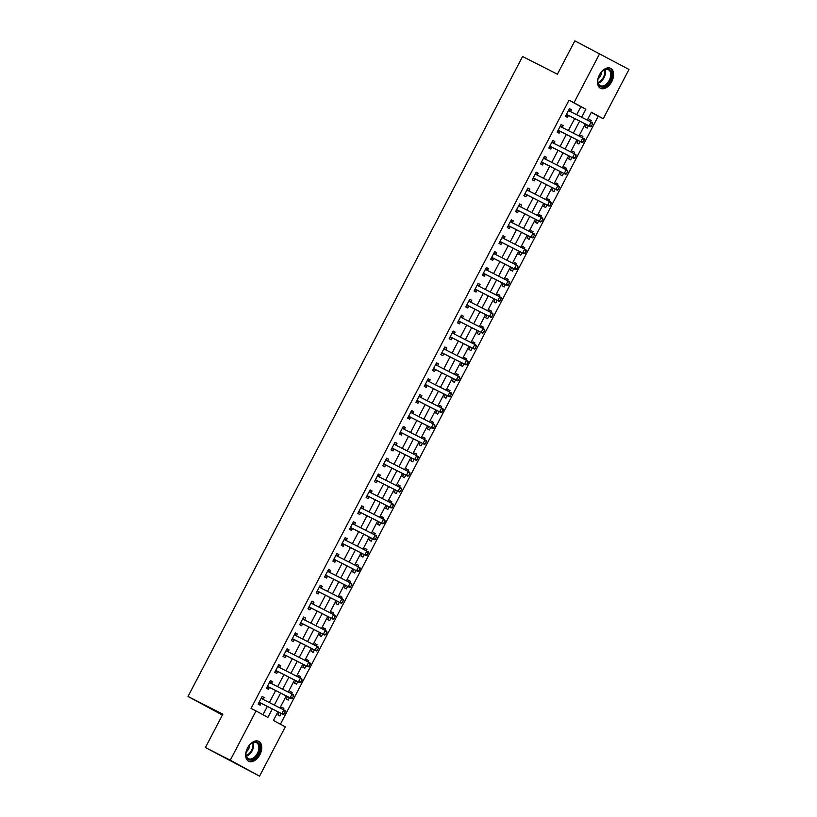 <?xml version="1.0" encoding="UTF-8"?>
<svg xmlns="http://www.w3.org/2000/svg" width="817" height="817" viewBox="0 0 817 817"><rect width="100%" height="100%" fill="white"/><g stroke="black" fill="none" stroke-linecap="round" stroke-linejoin="round"><path stroke-width="1.23" d="M247.551 747.963A11.193 7.026 -63.1 0 1 258.785 741.356A11.193 7.026 -63.1 0 1 259.888 754.694A11.193 7.026 -63.1 0 1 248.644 761.301A11.193 7.026 -63.1 0 1 247.551 747.963M599.392 74.95A11.193 7.026 -63.1 0 1 610.626 68.342A11.193 7.026 -63.1 0 1 611.729 81.68A11.193 7.026 -63.1 0 1 600.495 88.287A11.193 7.026 -63.1 0 1 599.392 74.95M222.398 715.038L188.012 696.472L522.574 56.506L557.408 74.214L574.851 40.85L628.988 69.455L603.242 118.71L591.385 112.235L587.27 120.109M280.384 724.219L598.269 116.177L603.242 118.71M277.933 711.811L273.429 720.431L285.286 726.895L259.54 776.15L230.282 760.188L256.038 710.933L267.894 717.408L272.316 708.962M230.282 760.188L205.404 747.545L259.54 776.15M598.269 116.177L591.304 112.378M590.517 121.764L591.191 120.487L589.21 119.405L588.516 120.742M586.504 124.593L585.227 127.033L587.198 128.116L588.506 125.614M582.215 137.644L582.878 136.378L580.907 135.295L580.213 136.633M578.191 140.483L576.914 142.924L578.896 143.996L580.203 141.504M573.912 153.535L574.576 152.258L572.605 151.186L571.9 152.513M569.888 156.374L568.612 158.804L570.593 159.887L571.9 157.395M565.609 169.425L566.273 168.149L564.292 167.066L563.597 168.404M561.585 172.254L560.309 174.695L562.28 175.778L563.587 173.275M557.296 185.316L557.96 184.039L555.989 182.957L555.294 184.295M553.272 188.145L552.006 190.586L553.977 191.668L555.284 189.166M548.993 201.196L549.657 199.93L547.686 198.848L546.981 200.175M544.97 204.036L543.693 206.476L545.674 207.549L546.981 205.057M540.691 217.087L541.354 215.811L539.373 214.738L538.679 216.066M536.667 219.926L535.39 222.357L537.361 223.439L538.669 220.947M532.378 232.978L533.052 231.701L531.07 230.619L530.376 231.957M528.354 235.807L527.088 238.247L529.059 239.33L530.366 236.828M524.075 248.868L524.739 247.592L522.768 246.509L522.063 247.847M520.051 251.697L518.775 254.138L520.756 255.21L522.063 252.719M515.772 264.749L516.436 263.472L514.455 262.4L513.76 263.728M511.748 267.588L510.472 270.029L512.453 271.101L513.75 268.609M507.459 280.639L508.133 279.363L506.152 278.291L505.457 279.618M503.435 283.479L502.169 285.909L504.14 286.992L505.447 284.49M499.156 296.53L499.82 295.254L497.849 294.171L497.144 295.509M495.133 299.359L493.856 301.8L495.837 302.882L497.144 300.38M490.854 312.411L491.517 311.144L489.536 310.062L488.842 311.4M486.83 315.25L485.553 317.69L487.535 318.763L488.832 316.271M482.541 328.301L483.215 327.025L481.233 325.952L480.539 327.28M478.517 331.14L477.251 333.581L479.222 334.653L480.529 332.162M474.238 344.192L474.902 342.915L472.931 341.833L472.226 343.171M470.214 347.031L468.938 349.462L470.919 350.544L472.226 348.042M465.935 360.083L466.599 358.806L464.618 357.723L463.923 359.061M461.911 362.911L460.635 365.352L462.616 366.435L463.913 363.933M457.622 375.963L458.296 374.697L456.315 373.614L455.62 374.942M453.609 378.802L452.332 381.243L454.303 382.315L455.61 379.823M449.319 391.854L449.983 390.577L448.012 389.505L447.318 390.832M445.296 394.693L444.019 397.123L446 398.206L447.308 395.714M441.017 407.744L441.68 406.468L439.699 405.385L439.005 406.723M436.993 410.573L435.716 413.014L437.698 414.096L438.995 411.594M432.704 423.635L433.378 422.358L431.396 421.276L430.702 422.614M428.69 426.464L427.414 428.905L429.385 429.977L430.692 427.485M424.401 439.515L425.065 438.239L423.094 437.166L422.399 438.494M420.377 442.354L419.101 444.795L421.082 445.868L422.389 443.376M416.098 455.406L416.762 454.129L414.791 453.057L414.086 454.385M412.074 458.245L410.798 460.676L412.779 461.758L414.076 459.266M407.795 471.297L408.459 470.02L406.478 468.938L405.783 470.275M403.772 474.126L402.495 476.566L404.466 477.649L405.773 475.147M399.482 487.177L400.146 485.911L398.175 484.828L397.481 486.166M395.459 490.016L394.182 492.457L396.163 493.529L397.47 491.037M391.18 503.068L391.843 501.791L389.872 500.719L389.168 502.047M387.156 505.907L385.879 508.348L387.861 509.42L389.168 506.928M382.877 518.958L383.541 517.682L381.559 516.61L380.865 517.937M378.853 521.797L377.577 524.228L379.548 525.311L380.855 522.809M374.564 534.849L375.238 533.572L373.257 532.49L372.562 533.828M370.54 537.678L369.274 540.119L371.245 541.201L372.552 538.699M366.261 550.729L366.925 549.463L364.954 548.381L364.249 549.718M362.237 553.569L360.961 556.009L362.942 557.082L364.249 554.59M357.958 566.62L358.622 565.344L356.641 564.271L355.946 565.599M353.935 569.459L352.658 571.89L354.629 572.972L355.936 570.48M349.645 582.511L350.319 581.234L348.338 580.152L347.644 581.49M345.622 585.34L344.355 587.78L346.326 588.863L347.633 586.361M341.343 598.401L342.006 597.125L340.035 596.042L339.331 597.38M337.319 601.23L336.042 603.671L338.024 604.754L339.331 602.252M333.04 614.282L333.704 613.016L331.722 611.933L331.028 613.261M329.016 617.121L327.74 619.562L329.721 620.634L331.018 618.142M324.727 630.173L325.401 628.896L323.42 627.824L322.725 629.151M320.703 633.012L319.437 635.442L321.408 636.525L322.715 634.033M316.424 646.063L317.088 644.787L315.117 643.704L314.412 645.042M312.4 648.892L311.124 651.333L313.105 652.415L314.412 649.913M308.121 661.954L308.785 660.677L306.804 659.595L306.109 660.933M304.098 664.783L302.821 667.223L304.802 668.296L306.099 665.804M299.808 677.834L300.482 676.558L298.501 675.485L297.807 676.813M295.795 680.673L294.518 683.114L296.489 684.186L297.797 681.695M291.506 693.725L292.169 692.448L290.198 691.376L289.504 692.704M287.482 696.564L286.205 698.995L288.187 700.077L289.494 697.575M283.203 709.616L283.867 708.339L281.885 707.256L281.191 708.594M279.179 712.444L277.903 714.885L279.884 715.968L281.181 713.466M576.669 114.717L580.867 106.69L569.01 100.215L251.054 708.41L256.038 710.933M262.992 714.732L267.333 706.429M269.355 702.569L275.646 690.539M277.657 686.688L283.948 674.648M285.96 670.798L292.251 658.768M294.273 654.907L300.554 642.877M302.576 639.027L308.867 626.986M310.879 623.136L317.17 611.106M319.181 607.245L325.472 595.215M327.494 591.355L333.785 579.324M335.797 575.474L342.088 563.434M344.1 559.584L350.391 547.553M352.413 543.693L358.704 531.663M360.716 527.802L367.007 515.772M369.018 511.922L375.309 499.881M377.331 496.031L383.622 484.001M385.634 480.141L391.925 468.11M393.937 464.25L400.228 452.22M402.25 448.37L408.541 436.339M410.553 432.479L416.844 420.449M418.855 416.588L425.146 404.558M427.168 400.708L433.459 388.667M435.471 384.817L441.762 372.787M443.774 368.927L450.065 356.896M452.087 353.036L458.378 341.006M460.39 337.155L466.681 325.115M468.692 321.265L474.983 309.235M476.995 305.374L483.286 293.344M485.308 289.484L491.599 277.453M493.611 273.603L499.902 261.563M501.914 257.712L508.205 245.682M510.227 241.822L516.518 229.791M518.529 225.941L524.82 213.901M526.832 210.051L533.123 198.02M535.145 194.16L541.436 182.13M543.448 178.269L549.739 166.239M551.751 162.389L558.042 150.348M560.064 146.498L566.355 134.468M568.366 130.608L574.657 118.577M570.45 111.561L571.42 109.703L569.439 108.62L565.456 116.249L567.437 117.331L568.418 115.442M562.147 127.442L563.117 125.593L561.136 124.511L557.153 132.14L559.124 133.212L560.115 131.333M552.251 141.515L553.763 143.271A1.43 1.113 -61.4 0 0 553.803 143.312L554.804 141.474L552.833 140.401L548.84 148.03L550.821 149.102L551.802 147.223M545.531 159.223L546.502 157.364L544.52 156.292L540.537 163.911L542.519 164.993L543.499 163.104M537.229 175.114L538.199 173.255L536.218 172.173L532.235 179.801L534.206 180.884L535.196 178.994M527.333 189.176L528.844 190.933A1.43 1.113 -61.4 0 0 528.885 190.984L529.886 189.146L527.915 188.063L523.922 195.692L525.903 196.764L526.883 194.885M520.613 206.885L521.583 205.026L519.612 203.954L515.619 211.572L517.6 212.655L518.581 210.776M512.31 222.775L513.28 220.917L511.299 219.834L507.316 227.463L509.287 228.546L510.278 226.656M502.414 236.838L503.926 238.605A1.43 1.113 -61.4 0 0 503.966 238.646L504.967 236.807L502.996 235.725L499.013 243.354L500.984 244.436L501.975 242.547M495.694 254.547L496.665 252.698L494.693 251.616L490.7 259.244L492.682 260.317L493.662 258.438M487.392 270.437L488.362 268.579L486.381 267.506L482.398 275.125L484.369 276.207L485.359 274.328M477.496 284.51L479.007 286.267A1.43 1.113 -61.4 0 0 479.048 286.307L480.059 284.469L478.078 283.387L474.095 291.015L476.066 292.098L477.057 290.209M470.776 302.219L471.746 300.36L469.775 299.277L465.782 306.906L467.763 307.978L468.744 306.099M462.473 318.099L463.443 316.24L461.462 315.168L457.479 322.797L459.45 323.869L460.441 321.99M454.17 333.99L455.14 332.131L453.159 331.059L449.176 338.677L451.147 339.76L452.138 337.87M445.857 349.88L446.828 348.022L444.857 346.939L440.863 354.568L442.845 355.65L443.825 353.761M437.555 365.761L438.525 363.912L436.544 362.83L432.561 370.458L434.542 371.531L435.522 369.652M427.659 379.834L429.17 381.59A1.43 1.113 -61.4 0 0 429.211 381.631L430.222 379.793L428.241 378.72L424.258 386.349L426.229 387.421L427.22 385.542M420.939 397.542L421.909 395.683L419.938 394.611L415.945 402.23L417.926 403.312L418.907 401.423M412.636 413.433L413.606 411.574L411.625 410.491L407.642 418.12L409.623 419.203L410.604 417.313M404.333 429.313L405.303 427.465L403.322 426.382L399.339 434.011L401.31 435.083L402.301 433.204M396.02 445.204L396.991 443.345L395.019 442.273L391.026 449.891L393.008 450.974L393.988 449.095M387.718 461.094L388.688 459.236L386.707 458.153L382.724 465.782L384.705 466.864L385.685 464.975M377.822 475.157L379.333 476.924A1.43 1.113 -61.4 0 0 379.374 476.965L380.385 475.126L378.404 474.044L374.421 481.673L376.392 482.755L377.383 480.866M371.102 492.865L372.072 491.007L370.101 489.934L366.108 497.563L368.089 498.636L369.07 496.756M362.799 508.756L363.769 506.897L361.798 505.825L357.805 513.444L359.786 514.526L360.767 512.637M354.496 524.647L355.466 522.788L353.485 521.706L349.502 529.334L351.473 530.417L352.464 528.528M346.183 540.527L347.154 538.679L345.183 537.596L341.189 545.225L343.171 546.297L344.161 544.418M337.881 556.418L338.851 554.559L336.88 553.487L332.887 561.116L334.868 562.188L335.848 560.309M327.985 570.491L329.496 572.247A1.43 1.113 -61.4 0 0 329.537 572.288L330.548 570.45L328.567 569.378L324.584 576.996L326.555 578.079L327.546 576.189M321.265 588.199L322.245 586.34L320.264 585.258L316.281 592.887L318.252 593.969L319.243 592.08M312.962 604.08L313.932 602.231L311.961 601.149L307.968 608.777L309.949 609.85L310.93 607.971M303.066 618.152L304.578 619.909A1.43 1.113 -61.4 0 0 304.618 619.95L305.629 618.112L303.648 617.039L299.665 624.658L301.636 625.74L302.627 623.861M296.357 635.861L297.327 634.002L295.345 632.92L291.363 640.548L293.334 641.631L294.324 639.742M288.044 651.752L289.014 649.893L287.043 648.81L283.05 656.439L285.031 657.522L286.011 655.632M279.741 667.632L280.711 665.784L278.73 664.701L274.747 672.33L276.728 673.402L277.709 671.523M271.438 683.523L272.408 681.664L270.427 680.592L266.444 688.21L268.415 689.293L269.406 687.414M263.125 699.413L264.095 697.555L262.124 696.472L258.131 704.101L260.112 705.183L261.093 703.294M205.404 747.545L222.847 714.181L188.012 696.472M569.01 100.215L573.983 102.748L599.739 53.493M581.653 117.25L585.85 109.223L573.983 102.748M274.328 705.102L280.619 693.071M282.631 689.211L288.922 677.181M290.944 673.331L297.225 661.29M299.247 657.44L305.538 645.41M307.549 641.549L313.84 629.519M315.852 625.659L322.143 613.628M324.165 609.778L330.456 597.738M332.468 593.888L338.759 581.857M340.771 577.997L347.062 565.967M349.084 562.116L355.375 550.076M357.386 546.226L363.677 534.195M365.689 530.335L371.98 518.305M374.002 514.444L380.293 502.414M382.305 498.564L388.596 486.523M390.608 482.673L396.899 470.643M398.921 466.783L405.212 454.752M407.223 450.892L413.514 438.862M415.526 435.012L421.817 422.971M423.839 419.121L430.13 407.091M432.142 403.23L438.433 391.2M440.445 387.35L446.736 375.309M448.758 371.459L455.038 359.429M457.06 355.569L463.351 343.538M465.363 339.678L471.654 327.648M473.666 323.798L479.957 311.757M481.979 307.907L488.27 295.877M490.282 292.016L496.573 279.986M498.584 276.126L504.875 264.095M506.897 260.245L513.188 248.205M515.2 244.354L521.491 232.324M523.503 228.464L529.794 216.434M531.816 212.573L538.107 200.543M540.119 196.693L546.41 184.652M548.421 180.802L554.712 168.772M556.734 164.911L563.025 152.881M565.037 149.031L571.328 136.99M573.34 133.14L579.631 121.11M585.258 123.959L578.967 136M576.945 139.85L570.654 151.88M568.642 155.741L562.351 167.771M560.339 171.621L554.049 183.662M552.026 187.512L545.736 199.542M543.724 203.402L537.433 215.433M535.421 219.293L529.13 231.323M527.108 235.173L520.817 247.214M518.805 251.064L512.514 263.094M510.502 266.955L504.212 278.985M502.189 282.845L495.899 294.876M493.887 298.726L487.596 310.766M485.584 314.616L479.293 326.647M477.271 330.507L470.98 342.537M468.968 346.388L462.677 358.428M460.665 362.278L454.375 374.309M452.363 378.169L446.072 390.199M444.05 394.06L437.759 406.09M435.747 409.94L429.456 421.981M427.444 425.831L421.153 437.861M419.131 441.721L412.84 453.752M410.828 457.612L404.538 469.642M402.526 473.492L396.235 485.533M394.213 489.383L387.922 501.413M385.91 505.274L379.619 517.304M377.607 521.164L371.316 533.195M369.294 537.045L363.003 549.085M360.991 552.935L354.701 564.966M352.689 568.826L346.398 580.856M344.376 584.706L338.085 596.747M336.073 600.597L329.782 612.627M327.77 616.488L321.479 628.518M319.457 632.378L313.166 644.409M311.154 648.259L304.864 660.299M302.852 664.15L296.561 676.18M294.549 680.04L288.258 692.07M286.236 695.931L279.945 707.961M580.867 106.69L585.85 109.223M569.408 108.681L571.42 109.703M589.18 119.466L591.191 120.487M281.855 707.318L283.867 708.339M290.168 691.427L292.169 692.448M298.471 675.547L300.482 676.558M306.773 659.656L308.785 660.677M315.086 643.765L317.088 644.787M323.389 627.875L325.401 628.896M331.692 611.994L333.704 613.016M340.005 596.104L342.006 597.125M348.308 580.213L350.319 581.234M356.61 564.322L358.622 565.344M364.923 548.442L366.925 549.463M373.226 532.551L375.238 533.572M381.529 516.661L383.541 517.682M389.842 500.78L391.843 501.791M398.145 484.889L400.146 485.911M406.447 468.999L408.459 470.02M414.76 453.108L416.762 454.129M423.063 437.228L425.065 438.239M431.366 421.337L433.378 422.358M439.669 405.446L441.68 406.468M447.982 389.556L449.983 390.577M456.284 373.675L458.296 374.697M464.587 357.785L466.599 358.806M472.9 341.894L474.902 342.915M481.203 326.003L483.215 327.025M489.506 310.123L491.517 311.144M497.819 294.232L499.82 295.254M506.121 278.342L508.133 279.363M514.424 262.461L516.436 263.472M522.737 246.571L524.739 247.592M531.04 230.68L533.052 231.701M539.343 214.789L541.354 215.811M547.656 198.909L549.657 199.93M555.958 183.018L557.96 184.039M564.261 167.128L566.273 168.149M572.574 151.237L574.576 152.258M580.877 135.356L582.878 136.378M561.105 124.572L563.117 125.593M552.803 140.463L554.804 141.474M544.5 156.343L546.502 157.364M536.187 172.234L538.199 173.255M527.884 188.124L529.886 189.146M519.581 204.005L521.583 205.026M511.268 219.896L513.28 220.917M502.966 235.786L504.967 236.807M494.663 251.677L496.665 252.698M486.35 267.557L488.362 268.579M478.047 283.448L480.059 284.469M469.744 299.339L471.746 300.36M461.431 315.229L463.443 316.24M453.129 331.11L455.14 332.131M444.826 347L446.828 348.022M436.513 362.891L438.525 363.912M428.21 378.771L430.222 379.793M419.907 394.662L421.909 395.683M411.594 410.553L413.606 411.574M403.292 426.443L405.303 427.465M394.989 442.324L396.991 443.345M386.676 458.214L388.688 459.236M378.373 474.105L380.385 475.126M370.07 489.996L372.072 491.007M361.768 505.876L363.769 506.897M353.455 521.767L355.466 522.788M345.152 537.657L347.154 538.679M336.849 553.548L338.851 554.559M328.536 569.429L330.548 570.45M320.233 585.319L322.245 586.34M311.931 601.21L313.932 602.231M303.618 617.09L305.629 618.112M295.315 632.981L297.327 634.002M287.012 648.872L289.014 649.893M278.699 664.762L280.711 665.784M270.396 680.643L272.408 681.664M262.094 696.533L264.095 697.555M591.508 125.9L592.509 124L591.508 125.9L589.128 125.879L590.548 126.655L568.652 115.524A1.43 1.113 -61.4 0 0 568.315 115.432L565.987 115.238M568.571 110.285L568.949 110.724A1.43 1.113 -61.4 0 0 569.224 110.938L591.12 122.06L589.128 125.879L567.223 114.748A1.43 1.113 -61.4 0 0 566.896 114.656L566.314 114.605M592.509 124L591.12 122.06L592.539 122.836L592.744 124.123M568.857 109.744L570.378 111.5A1.43 1.113 -61.4 0 0 570.409 111.541M590.548 126.655L591.743 126.032M583.205 141.79L584.196 139.881L583.205 141.79L580.816 141.76L582.245 142.536L560.35 131.414A1.43 1.113 -61.4 0 0 560.013 131.323L557.684 131.118M560.268 126.175L560.646 126.604A1.43 1.113 -61.4 0 0 560.911 126.819L582.807 137.95L580.816 141.76L558.92 130.638A1.43 1.113 -61.4 0 0 558.593 130.546L558.011 130.495M584.196 139.881L582.807 137.95L584.237 138.727L584.441 140.013M560.554 125.624L562.065 127.381A1.43 1.113 -61.4 0 0 562.106 127.432M582.245 142.536L583.44 141.923M574.902 157.681L575.893 155.771L574.902 157.681L572.513 157.65L573.932 158.427L552.037 147.295A1.43 1.113 -61.4 0 0 551.71 147.203L549.371 147.009M551.965 142.056L552.343 142.495A1.43 1.113 -61.4 0 0 552.588 142.699L574.504 153.841L572.513 157.65L550.617 146.519A1.43 1.113 -61.4 0 0 550.28 146.427L549.708 146.376M575.893 155.771L574.504 153.841L575.934 154.617L576.128 155.904M573.932 158.427L575.137 157.814M566.589 173.572L567.59 171.662L566.589 173.572L564.21 173.541L565.63 174.317L543.734 163.186A1.43 1.113 -61.4 0 0 543.397 163.094L541.068 162.9M543.652 157.947L544.03 158.386A1.43 1.113 -61.4 0 0 544.306 158.6L566.201 169.732L564.21 173.541L542.314 162.409A1.43 1.113 -61.4 0 0 541.977 162.317L541.395 162.266M567.59 171.662L566.201 169.732L567.621 170.508L567.825 171.795M543.938 157.405L545.46 159.162A1.43 1.113 -61.4 0 0 545.49 159.203M565.63 174.317L566.824 173.694M558.287 189.452L559.288 187.553L558.287 189.452L555.897 189.432L557.327 190.208L535.431 179.076A1.43 1.113 -61.4 0 0 535.094 178.984L532.766 178.79M535.349 173.837L535.727 174.276A1.43 1.113 -61.4 0 0 535.993 174.491L557.899 185.612L555.897 189.432L534.001 178.3A1.43 1.113 -61.4 0 0 533.675 178.208L533.092 178.157M559.288 187.553L557.899 185.612L559.318 186.388L559.522 187.675M535.635 173.296L537.147 175.052A1.43 1.113 -61.4 0 0 537.188 175.093M557.327 190.208L558.522 189.585M598.207 83.885A9.681 6.076 -63.1 0 1 597.799 80.791A9.681 6.076 -63.1 0 1 602.987 70.589A9.681 6.076 -63.1 0 1 611.32 71.937A9.681 6.076 -63.1 0 1 607.143 84.723A9.681 6.076 -63.1 0 1 598.207 83.885M597.809 80.556A8.967 5.627 116.9 0 0 598.197 83.191A8.967 5.627 116.9 0 0 600.199 85.652A8.967 5.627 116.9 0 0 608.011 82.251A8.967 5.627 116.9 0 0 610.33 72.131A8.967 5.627 116.9 0 0 608.328 69.67A8.967 5.627 116.9 0 0 602.803 70.742M599.811 87.868A11.121 6.975 116.9 0 0 609.451 83.548A11.121 6.975 116.9 0 0 612.29 71.059A11.121 6.975 116.9 0 0 609.88 68.046M601.598 71.886A6.383 4.003 -63.1 0 1 598.034 78.902M258.254 753.836A9.681 6.076 -63.1 0 1 250.38 759.984A9.681 6.076 -63.1 0 1 245.958 753.805A9.681 6.076 -63.1 0 1 247.582 748.015A9.681 6.076 -63.1 0 1 251.146 743.603A9.681 6.076 -63.1 0 1 258.805 743.623A9.681 6.076 -63.1 0 1 258.254 753.836M245.968 753.57A8.967 5.627 116.9 0 0 248.358 758.666A8.967 5.627 116.9 0 0 257.365 753.366A8.967 5.627 116.9 0 0 256.487 742.684A8.967 5.627 116.9 0 0 250.962 743.756M249.757 744.9A6.383 4.003 -63.1 0 1 248.674 748.903A6.383 4.003 -63.1 0 1 246.183 751.916M247.97 760.872A11.121 6.975 116.9 0 0 259.05 754.265A11.121 6.975 116.9 0 0 258.039 741.06M549.984 205.343L550.975 203.433L549.984 205.343L547.594 205.312L549.014 206.088L527.118 194.967A1.43 1.113 -61.4 0 0 526.791 194.865L524.453 194.671M527.047 189.728L527.425 190.157A1.43 1.113 -61.4 0 0 527.67 190.361L549.586 201.503L547.594 205.312L525.699 194.191A1.43 1.113 -61.4 0 0 525.362 194.089L524.79 194.048M550.975 203.433L549.586 201.503L551.015 202.279L551.209 203.566M549.014 206.088L550.219 205.475M541.671 221.233L542.672 219.324L541.671 221.233L539.291 221.203L540.711 221.979L518.815 210.847A1.43 1.113 -61.4 0 0 518.478 210.755L516.15 210.561M518.734 205.608L519.112 206.047A1.43 1.113 -61.4 0 0 519.387 206.262L541.283 217.393L539.291 221.203L517.396 210.071A1.43 1.113 -61.4 0 0 517.059 209.979L516.477 209.928M542.672 219.324L541.283 217.393L542.702 218.17L542.907 219.456M519.02 205.067L520.541 206.824A1.43 1.113 -61.4 0 0 520.572 206.864M540.711 221.979L541.916 221.356M533.368 237.124L534.369 235.214L533.368 237.124L530.979 237.093L532.408 237.87L510.513 226.738A1.43 1.113 -61.4 0 0 510.176 226.646L507.847 226.452M510.431 221.499L510.809 221.938A1.43 1.113 -61.4 0 0 511.074 222.153L532.98 233.274L530.979 237.093L509.083 225.962A1.43 1.113 -61.4 0 0 508.756 225.87L508.174 225.819M534.369 235.214L532.98 233.274L534.4 234.05L534.604 235.347M510.717 220.958L512.228 222.714A1.43 1.113 -61.4 0 0 512.269 222.755M532.408 237.87L533.603 237.247M525.065 253.004L526.056 251.105L525.065 253.004L522.676 252.984L524.095 253.76L502.2 242.629A1.43 1.113 -61.4 0 0 501.873 242.537L499.544 242.332M502.128 237.39L502.506 237.829A1.43 1.113 -61.4 0 0 502.772 238.033L524.667 249.165L522.676 252.984L500.78 241.852A1.43 1.113 -61.4 0 0 500.443 241.761L499.871 241.709M526.056 251.105L524.667 249.165L526.097 249.941L526.291 251.227M524.095 253.76L525.3 253.137M516.752 268.895L517.753 266.985L516.752 268.895L514.373 268.864L515.793 269.641L493.897 258.519A1.43 1.113 -61.4 0 0 493.56 258.417L491.231 258.223M493.825 253.28L494.193 253.709A1.43 1.113 -61.4 0 0 494.469 253.924L516.364 265.055L514.373 268.864L492.477 257.743A1.43 1.113 -61.4 0 0 492.14 257.641L491.558 257.6M517.753 266.985L516.364 265.055L517.784 265.831L517.988 267.118M494.101 252.729L495.623 254.485A1.43 1.113 -61.4 0 0 495.664 254.526M515.793 269.641L516.998 269.028M508.45 284.786L509.451 282.876L508.45 284.786L506.06 284.755L507.49 285.531L485.594 274.4A1.43 1.113 -61.4 0 0 485.257 274.308L482.929 274.114M485.512 269.161L485.89 269.6A1.43 1.113 -61.4 0 0 486.156 269.814L508.062 280.946L506.06 284.755L484.164 273.624A1.43 1.113 -61.4 0 0 483.838 273.532L483.255 273.481M509.451 282.876L508.062 280.946L509.481 281.722L509.685 283.009M485.798 268.619L487.31 270.376A1.43 1.113 -61.4 0 0 487.351 270.417M507.49 285.531L508.685 284.908M500.147 300.666L501.138 298.767L500.147 300.666L497.757 300.646L499.177 301.422L477.281 290.29A1.43 1.113 -61.4 0 0 476.954 290.198L474.626 290.004M477.21 285.051L477.588 285.49A1.43 1.113 -61.4 0 0 477.833 285.684L499.749 296.826L497.757 300.646L475.862 289.514A1.43 1.113 -61.4 0 0 475.525 289.422L474.953 289.371M501.138 298.767L499.749 296.826L501.178 297.602L501.383 298.889M499.177 301.422L500.382 300.799M491.834 316.557L492.835 314.657L491.834 316.557L489.454 316.526L490.874 317.302L468.978 306.181A1.43 1.113 -61.4 0 0 468.641 306.089L466.313 305.885M468.907 300.942L469.275 301.371A1.43 1.113 -61.4 0 0 469.55 301.585L491.446 312.717L489.454 316.526L467.559 305.405A1.43 1.113 -61.4 0 0 467.222 305.313L466.64 305.262M492.835 314.657L491.446 312.717L492.865 313.493L493.07 314.78M469.183 300.39L470.704 302.157A1.43 1.113 -61.4 0 0 470.745 302.198M490.874 317.302L492.079 316.69M483.531 332.448L484.532 330.538L483.531 332.448L481.142 332.417L482.571 333.193L460.676 322.061A1.43 1.113 -61.4 0 0 460.339 321.969L458.01 321.775M460.594 316.833L460.972 317.262A1.43 1.113 -61.4 0 0 461.248 317.476L483.143 328.608L481.142 332.417L459.246 321.285A1.43 1.113 -61.4 0 0 458.919 321.193L458.337 321.152M484.532 330.538L483.143 328.608L484.563 329.384L484.767 330.671M460.88 316.281L462.391 318.038A1.43 1.113 -61.4 0 0 462.432 318.079M482.571 333.193L483.766 332.58M475.228 348.338L476.219 346.428L475.228 348.338L472.839 348.308L474.268 349.084L452.363 337.952A1.43 1.113 -61.4 0 0 452.036 337.86L449.707 337.666M452.291 332.713L452.669 333.152A1.43 1.113 -61.4 0 0 452.935 333.367L474.83 344.498L472.839 348.308L450.943 337.176A1.43 1.113 -61.4 0 0 450.606 337.084L450.034 337.033M476.219 346.428L474.83 344.498L476.26 345.274L476.464 346.561M452.577 332.172L454.089 333.928A1.43 1.113 -61.4 0 0 454.129 333.969M474.268 349.084L475.463 348.461M466.916 364.219L467.916 362.319L466.916 364.219L464.536 364.198L465.956 364.974L444.06 353.843A1.43 1.113 -61.4 0 0 443.723 353.751L441.394 353.557M443.988 348.604L444.356 349.043A1.43 1.113 -61.4 0 0 444.632 349.257L466.527 360.379L464.536 364.198L442.64 353.067A1.43 1.113 -61.4 0 0 442.303 352.975L441.721 352.924M467.916 362.319L466.527 360.379L467.947 361.155L468.151 362.442M444.274 348.062L445.786 349.819A1.43 1.113 -61.4 0 0 445.827 349.86M465.956 364.974L467.161 364.351M458.613 380.109L459.614 378.2L458.613 380.109L456.233 380.079L457.653 380.855L435.757 369.733A1.43 1.113 -61.4 0 0 435.42 369.641L433.092 369.437M435.675 364.494L436.053 364.923A1.43 1.113 -61.4 0 0 436.329 365.138L458.225 376.269L456.233 380.079L434.327 368.957A1.43 1.113 -61.4 0 0 434.001 368.865L433.418 368.814M459.614 378.2L458.225 376.269L459.644 377.046L459.848 378.332M435.961 363.943L437.473 365.699A1.43 1.113 -61.4 0 0 437.514 365.75M457.653 380.855L458.848 380.242M450.31 396L451.301 394.09L450.31 396L447.92 395.969L449.35 396.745L427.444 385.614A1.43 1.113 -61.4 0 0 427.117 385.522L424.789 385.328M427.373 380.375L427.751 380.814A1.43 1.113 -61.4 0 0 427.996 381.018L449.912 392.16L447.92 395.969L426.025 384.838A1.43 1.113 -61.4 0 0 425.688 384.746L425.116 384.695M451.301 394.09L449.912 392.16L451.341 392.936L451.546 394.223M449.35 396.745L450.545 396.133M441.997 411.891L442.998 409.981L441.997 411.891L439.617 411.86L441.037 412.636L419.141 401.504A1.43 1.113 -61.4 0 0 418.815 401.413L416.476 401.218M419.07 396.265L419.438 396.705A1.43 1.113 -61.4 0 0 419.713 396.919L441.609 408.04L439.617 411.86L417.722 400.728A1.43 1.113 -61.4 0 0 417.385 400.636L416.813 400.585M442.998 409.981L441.609 408.04L443.028 408.827L443.233 410.114M419.356 395.724L420.867 397.481A1.43 1.113 -61.4 0 0 420.908 397.522M441.037 412.636L442.242 412.013M433.694 427.771L434.695 425.871L433.694 427.771L431.315 427.751L432.734 428.527L410.839 417.395A1.43 1.113 -61.4 0 0 410.502 417.303L408.173 417.099M410.757 412.156L411.135 412.595A1.43 1.113 -61.4 0 0 411.411 412.799L433.306 423.931L431.315 427.751L409.409 416.619A1.43 1.113 -61.4 0 0 409.082 416.527L408.5 416.476M434.695 425.871L433.306 423.931L434.726 424.707L434.93 425.994M411.043 411.615L412.565 413.371A1.43 1.113 -61.4 0 0 412.595 413.412M432.734 428.527L433.929 427.904M425.391 443.662L426.382 441.752L425.391 443.662L423.002 443.631L424.432 444.407L402.536 433.286A1.43 1.113 -61.4 0 0 402.199 433.184L399.87 432.99M402.454 428.047L402.832 428.476A1.43 1.113 -61.4 0 0 403.077 428.68L424.993 439.822L423.002 443.631L401.106 432.51A1.43 1.113 -61.4 0 0 400.779 432.407L400.197 432.367M426.382 441.752L424.993 439.822L426.423 440.598L426.627 441.885M402.74 427.495L404.252 429.252A1.43 1.113 -61.4 0 0 404.292 429.303M424.432 444.407L425.626 443.794M417.089 459.552L418.079 457.643L417.089 459.552L414.699 459.522L416.119 460.298L394.223 449.166A1.43 1.113 -61.4 0 0 393.896 449.074L391.557 448.88M394.151 443.927L394.529 444.366A1.43 1.113 -61.4 0 0 394.795 444.581L416.69 455.712L414.699 459.522L392.803 448.39A1.43 1.113 -61.4 0 0 392.466 448.298L391.894 448.247M418.079 457.643L416.69 455.712L418.12 456.489L418.314 457.775M394.437 443.386L395.949 445.142A1.43 1.113 -61.4 0 0 395.99 445.183M416.119 460.298L417.324 459.675M408.776 475.443L409.777 473.533L408.776 475.443L406.396 475.412L407.816 476.188L385.92 465.057A1.43 1.113 -61.4 0 0 385.583 464.965L383.255 464.771M385.838 459.818L386.216 460.257A1.43 1.113 -61.4 0 0 386.472 460.461L408.388 471.593L406.396 475.412L384.501 464.281A1.43 1.113 -61.4 0 0 384.164 464.189L383.582 464.138M409.777 473.533L408.388 471.593L409.807 472.369L410.011 473.656M386.124 459.277L387.646 461.033A1.43 1.113 -61.4 0 0 387.677 461.074M407.816 476.188L409.011 475.565M400.473 491.323L401.464 489.424L400.473 491.323L398.083 491.303L399.513 492.079L377.617 480.947A1.43 1.113 -61.4 0 0 377.28 480.856L374.952 480.651M377.536 475.708L377.914 476.148A1.43 1.113 -61.4 0 0 378.159 476.342L400.085 487.483L398.083 491.303L376.188 480.171A1.43 1.113 -61.4 0 0 375.861 480.079L375.279 480.028M401.464 489.424L400.085 487.483L401.504 488.26L401.709 489.546M399.513 492.079L400.708 491.456M392.17 507.214L393.161 505.304L392.17 507.214L389.78 507.183L391.2 507.96L369.304 496.838A1.43 1.113 -61.4 0 0 368.978 496.736L366.639 496.542M369.233 491.599L369.611 492.028A1.43 1.113 -61.4 0 0 369.876 492.243L391.772 503.374L389.78 507.183L367.885 496.062A1.43 1.113 -61.4 0 0 367.548 495.96L366.976 495.919M393.161 505.304L391.772 503.374L393.202 504.15L393.396 505.437M369.519 491.048L371.03 492.804A1.43 1.113 -61.4 0 0 371.071 492.845M391.2 507.96L392.405 507.347M383.857 523.105L384.858 521.195L383.857 523.105L381.478 523.074L382.897 523.85L361.002 512.719A1.43 1.113 -61.4 0 0 360.665 512.627L358.336 512.433M360.92 507.48L361.298 507.919A1.43 1.113 -61.4 0 0 361.553 508.123L383.469 519.265L381.478 523.074L359.582 511.942A1.43 1.113 -61.4 0 0 359.245 511.851L358.663 511.799M384.858 521.195L383.469 519.265L384.889 520.041L385.093 521.328M361.206 506.938L362.728 508.695A1.43 1.113 -61.4 0 0 362.758 508.736M382.897 523.85L384.092 523.227M375.554 538.985L376.555 537.086L375.554 538.985L373.165 538.965L374.594 539.741L352.699 528.609A1.43 1.113 -61.4 0 0 352.362 528.517L350.033 528.323M352.617 523.37L352.995 523.809A1.43 1.113 -61.4 0 0 353.24 524.003L375.166 535.145L373.165 538.965L351.269 527.833A1.43 1.113 -61.4 0 0 350.942 527.741L350.36 527.69M376.555 537.086L375.166 535.145L376.586 535.921L376.79 537.208M352.903 522.829L354.415 524.585A1.43 1.113 -61.4 0 0 354.455 524.626M374.594 539.741L375.789 539.118M367.252 554.876L368.242 552.966L367.252 554.876L364.862 554.845L366.282 555.621L344.386 544.5A1.43 1.113 -61.4 0 0 344.059 544.408L341.731 544.204M344.314 539.261L344.692 539.69A1.43 1.113 -61.4 0 0 344.958 539.904L366.853 551.036L364.862 554.845L342.966 543.724A1.43 1.113 -61.4 0 0 342.629 543.632L342.057 543.581M368.242 552.966L366.853 551.036L368.283 551.812L368.477 553.099M344.6 538.709L346.112 540.466A1.43 1.113 -61.4 0 0 346.153 540.517M366.282 555.621L367.487 555.009M358.939 570.766L359.94 568.857L358.939 570.766L356.559 570.736L357.979 571.512L336.083 560.38A1.43 1.113 -61.4 0 0 335.746 560.288L333.418 560.094M336.012 555.141L336.379 555.58A1.43 1.113 -61.4 0 0 336.655 555.795L358.551 566.927L356.559 570.736L334.664 559.604A1.43 1.113 -61.4 0 0 334.327 559.512L333.745 559.461M359.94 568.857L358.551 566.927L359.97 567.703L360.174 568.989M336.379 555.58L337.809 556.357A1.43 1.113 -61.4 0 0 337.85 556.397L336.287 554.6M357.979 571.512L359.184 570.899M350.636 586.657L351.637 584.747L350.636 586.657L348.246 586.626L349.676 587.403L327.78 576.271A1.43 1.113 -61.4 0 0 327.443 576.179L325.115 575.985M327.699 571.032L328.077 571.471A1.43 1.113 -61.4 0 0 328.322 571.675L350.248 582.817L348.246 586.626L326.351 575.495A1.43 1.113 -61.4 0 0 326.024 575.403L325.442 575.352M351.637 584.747L350.248 582.817L351.667 583.593L351.872 584.88M349.676 587.403L350.871 586.78M342.333 602.538L343.324 600.638L342.333 602.538L339.943 602.517L341.363 603.293L319.467 592.162A1.43 1.113 -61.4 0 0 319.141 592.07L316.812 591.876M319.396 586.923L319.774 587.362A1.43 1.113 -61.4 0 0 320.039 587.576L341.935 598.698L339.943 602.517L318.048 591.385A1.43 1.113 -61.4 0 0 317.711 591.294L317.139 591.242M343.324 600.638L341.935 598.698L343.365 599.474L343.569 600.761M319.682 586.381L321.193 588.138A1.43 1.113 -61.4 0 0 321.234 588.179M341.363 603.293L342.568 602.67M334.02 618.428L335.021 616.518L334.02 618.428L331.641 618.398L333.06 619.174L311.165 608.052A1.43 1.113 -61.4 0 0 310.828 607.95L308.499 607.756M311.093 602.813L311.461 603.242A1.43 1.113 -61.4 0 0 311.716 603.446L333.632 614.588L331.641 618.398L309.745 607.276A1.43 1.113 -61.4 0 0 309.408 607.174L308.826 607.133M335.021 616.518L333.632 614.588L335.052 615.364L335.256 616.651M311.369 602.262L312.891 604.018A1.43 1.113 -61.4 0 0 312.931 604.069M333.06 619.174L334.265 618.561M325.717 634.319L326.718 632.409L325.717 634.319L323.328 634.288L324.757 635.064L302.862 623.933A1.43 1.113 -61.4 0 0 302.525 623.841L300.196 623.647M302.78 618.694L303.158 619.133A1.43 1.113 -61.4 0 0 303.403 619.337L325.329 630.479L323.328 634.288L301.432 623.157A1.43 1.113 -61.4 0 0 301.105 623.065L300.523 623.014M326.718 632.409L325.329 630.479L326.749 631.255L326.953 632.542M324.757 635.064L325.952 634.441M317.415 650.209L318.405 648.3L317.415 650.209L315.025 650.179L316.455 650.955L294.549 639.823A1.43 1.113 -61.4 0 0 294.222 639.731L291.894 639.537M294.477 634.584L294.855 635.023A1.43 1.113 -61.4 0 0 295.121 635.238L317.016 646.359L315.025 650.179L293.129 639.047A1.43 1.113 -61.4 0 0 292.792 638.955L292.22 638.904M318.405 648.3L317.016 646.359L318.446 647.135L318.65 648.432M294.763 634.043L296.275 635.8A1.43 1.113 -61.4 0 0 296.316 635.84M316.455 650.955L317.65 650.332M309.102 666.09L310.103 664.19L309.102 666.09L306.722 666.069L308.142 666.846L286.246 655.714A1.43 1.113 -61.4 0 0 285.909 655.622L283.581 655.418M286.175 650.475L286.542 650.914A1.43 1.113 -61.4 0 0 286.798 651.108L308.714 662.25L306.722 666.069L284.827 654.938A1.43 1.113 -61.4 0 0 284.49 654.846L283.907 654.795M310.103 664.19L308.714 662.25L310.133 663.026L310.337 664.313M286.542 650.914L287.972 651.69A1.43 1.113 -61.4 0 0 288.013 651.731L286.461 649.934M308.142 666.846L309.347 666.223M300.799 681.981L301.8 680.071L300.799 681.981L298.419 681.95L299.839 682.726L277.943 671.605A1.43 1.113 -61.4 0 0 277.606 671.503L275.278 671.308M277.862 666.366L278.24 666.795A1.43 1.113 -61.4 0 0 278.515 667.009L300.411 678.141L298.419 681.95L276.514 670.828A1.43 1.113 -61.4 0 0 276.187 670.726L275.605 670.686M301.8 680.071L300.411 678.141L301.83 678.917L302.035 680.204M278.148 665.814L279.659 667.571A1.43 1.113 -61.4 0 0 279.7 667.612M299.839 682.726L301.034 682.113M292.496 697.871L293.487 695.961L292.496 697.871L290.106 697.841L291.536 698.617L269.63 687.485A1.43 1.113 -61.4 0 0 269.304 687.393L266.975 687.199M269.559 682.246L269.937 682.685A1.43 1.113 -61.4 0 0 270.202 682.9L292.098 694.031L290.106 697.841L268.211 686.709A1.43 1.113 -61.4 0 0 267.874 686.617L267.302 686.566M293.487 695.961L292.098 694.031L293.528 694.807L293.732 696.094M269.845 681.705L271.356 683.461A1.43 1.113 -61.4 0 0 271.397 683.502M291.536 698.617L292.731 697.994M284.183 713.752L285.184 711.852L284.183 713.752L281.804 713.731L283.223 714.507L261.328 703.376A1.43 1.113 -61.4 0 0 261.001 703.284L258.662 703.09M261.256 698.137L261.624 698.576A1.43 1.113 -61.4 0 0 261.879 698.77L283.795 709.912L281.804 713.731L259.908 702.6A1.43 1.113 -61.4 0 0 259.571 702.508L258.999 702.457M285.184 711.852L283.795 709.912L285.215 710.688L285.419 711.975M261.542 697.595L263.054 699.352A1.43 1.113 -61.4 0 0 263.094 699.393M283.223 714.507L284.428 713.884M566.896 114.656L568.315 115.432M567.223 114.748L568.652 115.524M568.949 110.724L570.378 111.5M558.593 130.546L560.013 131.323M558.92 130.638L560.35 131.414M560.646 126.604L562.065 127.381M550.28 146.427L551.71 147.203M550.617 146.519L552.037 147.295M552.343 142.495L553.763 143.271M541.977 162.317L543.397 163.094M542.314 162.409L543.734 163.186M544.03 158.386L545.46 159.162M533.675 178.208L535.094 178.984M534.001 178.3L535.431 179.076M535.727 174.276L537.147 175.052M605.152 69.496A8.967 5.627 -63.1 0 1 598.197 83.181M598.013 82.568A8.67 5.443 116.9 0 0 604.549 69.721M253.311 742.51A8.967 5.627 -63.1 0 1 252.177 750.731A8.967 5.627 -63.1 0 1 246.356 756.195M246.172 755.582A8.67 5.443 116.9 0 0 251.524 750.394A8.67 5.443 116.9 0 0 252.708 742.724M525.362 194.089L526.791 194.865M525.699 194.191L527.118 194.967M527.425 190.157L528.844 190.933M517.059 209.979L518.478 210.755M517.396 210.071L518.815 210.847M519.112 206.047L520.541 206.824M508.756 225.87L510.176 226.646M509.083 225.962L510.513 226.738M510.809 221.938L512.228 222.714M500.443 241.761L501.873 242.537M500.78 241.852L502.2 242.629M502.506 237.829L503.926 238.605M492.14 257.641L493.56 258.417M492.477 257.743L493.897 258.519M494.193 253.709L495.623 254.485M483.838 273.532L485.257 274.308M484.164 273.624L485.594 274.4M485.89 269.6L487.31 270.376M475.525 289.422L476.954 290.198M475.862 289.514L477.281 290.29M477.588 285.49L479.007 286.267M467.222 305.313L468.641 306.089M467.559 305.405L468.978 306.181M469.275 301.371L470.704 302.157M458.919 321.193L460.339 321.969M459.246 321.285L460.676 322.061M460.972 317.262L462.391 318.038M450.606 337.084L452.036 337.86M450.943 337.176L452.363 337.952M452.669 333.152L454.089 333.928M442.303 352.975L443.723 353.751M442.64 353.067L444.06 353.843M444.356 349.043L445.786 349.819M434.001 368.865L435.42 369.641M434.327 368.957L435.757 369.733M436.053 364.923L437.473 365.699M425.688 384.746L427.117 385.522M426.025 384.838L427.444 385.614M427.751 380.814L429.17 381.59M417.385 400.636L418.815 401.413M417.722 400.728L419.141 401.504M419.438 396.705L420.867 397.481M409.082 416.527L410.502 417.303M409.409 416.619L410.839 417.395M411.135 412.595L412.565 413.371M400.779 432.407L402.199 433.184M401.106 432.51L402.536 433.286M402.832 428.476L404.252 429.252M392.466 448.298L393.896 449.074M392.803 448.39L394.223 449.166M394.529 444.366L395.949 445.142M384.164 464.189L385.583 464.965M384.501 464.281L385.92 465.057M386.216 460.257L387.646 461.033M375.861 480.079L377.28 480.856M376.188 480.171L377.617 480.947M377.914 476.148L379.333 476.924M367.548 495.96L368.978 496.736M367.885 496.062L369.304 496.838M369.611 492.028L371.03 492.804M359.245 511.851L360.665 512.627M359.582 511.942L361.002 512.719M361.298 507.919L362.728 508.695M350.942 527.741L352.362 528.517M351.269 527.833L352.699 528.609M352.995 523.809L354.415 524.585M342.629 543.632L344.059 544.408M342.966 543.724L344.386 544.5M344.692 539.69L346.112 540.466M334.327 559.512L335.746 560.288M334.664 559.604L336.083 560.38M326.024 575.403L327.443 576.179M326.351 575.495L327.78 576.271M328.077 571.471L329.496 572.247M317.711 591.294L319.141 592.07M318.048 591.385L319.467 592.162M319.774 587.362L321.193 588.138M309.408 607.174L310.828 607.95M309.745 607.276L311.165 608.052M311.461 603.242L312.891 604.018M301.105 623.065L302.525 623.841M301.432 623.157L302.862 623.933M303.158 619.133L304.578 619.909M292.792 638.955L294.222 639.731M293.129 639.047L294.549 639.823M294.855 635.023L296.275 635.8M284.49 654.846L285.909 655.622M284.827 654.938L286.246 655.714M276.187 670.726L277.606 671.503M276.514 670.828L277.943 671.605M278.24 666.795L279.659 667.571M267.874 686.617L269.304 687.393M268.211 686.709L269.63 687.485M269.937 682.685L271.356 683.461M259.571 702.508L261.001 703.284M259.908 702.6L261.328 703.376M261.624 698.576L263.054 699.352"/></g></svg>
